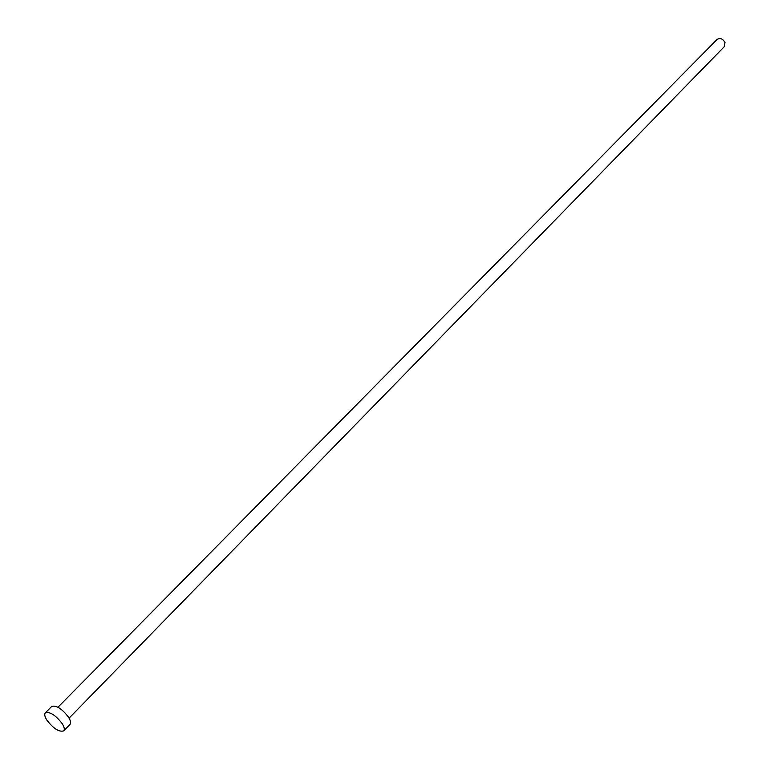 <?xml version="1.0" encoding="UTF-8"?>
<svg xmlns="http://www.w3.org/2000/svg" width="770" height="770" viewBox="0 0 770 770"><rect width="100%" height="100%" fill="white"/><g stroke="black" fill="none" stroke-linecap="round" stroke-linejoin="round"><path stroke-width="1.16" d="M57.981 707.226L717.014 39.511C720.133 37.643 722.789 38.635 724.974 42.475L724.3 46.662L69.088 718.131M45.334 712.847L51.677 706.446C56.268 705.06 61.879 708.631 68.511 717.168C70.628 720.624 71.119 723.04 69.993 724.416L63.708 730.874C59.136 732.251 53.525 728.68 46.874 720.152C44.708 716.668 44.188 714.233 45.334 712.847C49.906 711.49 55.527 715.08 62.197 723.636C64.324 727.101 64.834 729.508 63.708 730.874"/></g></svg>
